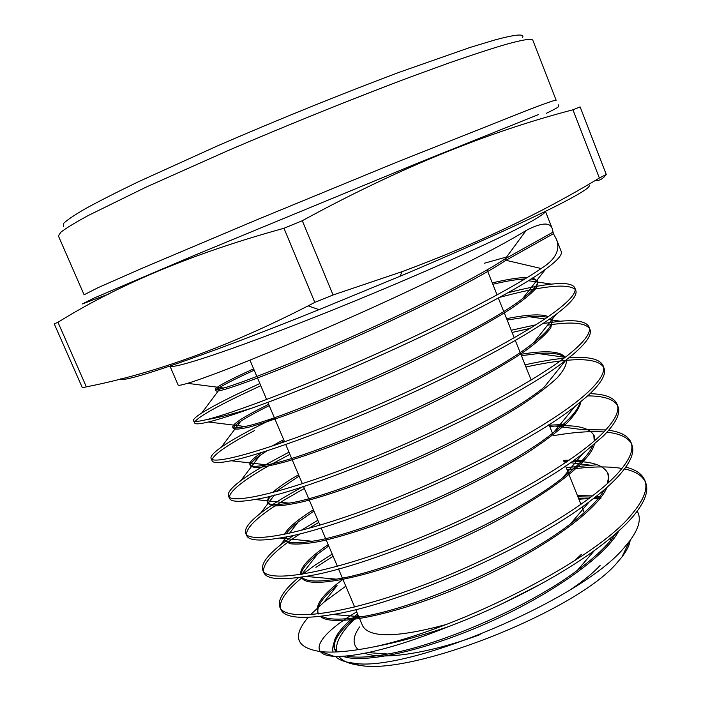 <?xml version="1.0" encoding="UTF-8"?>
<svg xmlns="http://www.w3.org/2000/svg" width="701" height="701" viewBox="0 0 701 701"><rect width="100%" height="100%" fill="white"/><g stroke="black" fill="none" stroke-linecap="round" stroke-linejoin="round"><path stroke-width="1.05" d="M611.482 541.601L610.221 538.333M63.554 226.572L63.292 223.715C66.586 220.342 73.947 215.347 85.356 208.714C99.139 201.161 116.83 192.17 138.412 181.743L217.529 145.861C277.359 119.889 344.016 92.926 399.588 72.168L469.845 47.519L494.555 40.045C515.244 34.445 524.602 33.543 522.639 37.355M504.527 44.785C489.57 49.219 470.897 55.344 448.491 63.151L410.593 76.961C355.512 97.614 288.926 124.445 227.913 150.636L145.957 187.193L88.405 215.426C75.252 222.585 66.096 228.149 60.926 232.127L58.402 235.913L84.085 294.788L97.956 287.717L141.882 268.369L256.846 219.79L395.75 162.614L529.763 109.312C547.306 102.661 556.095 99.638 556.138 100.225L532.874 40.351C532.208 38.161 522.762 39.642 504.527 44.785M86.363 386.864L82.35 387.767L54.249 323.888L57.973 322.285L86.363 386.864C155.508 373.221 229.446 346.215 308.151 305.846L314.828 302.385L333.071 294.972L402.172 271.629C475.094 244.649 540.822 213.446 599.364 178.028L606.26 174.461C603.342 178.466 600.03 180.516 596.332 180.613M314.828 302.385L283.975 228.281C194.44 252.868 119.109 284.194 57.973 322.285M283.975 228.281L302.289 220.719L333.071 294.972M599.364 178.028L572.927 109.803C486.792 132.235 396.582 169.213 302.289 220.719M572.927 109.803L580.13 106.903L606.26 174.461M120.756 378.803C121.124 384.095 202.16 356.765 319.016 309.658L399.92 276.317C473.727 245.192 536.116 216.705 565.672 201.117C582.636 192.144 590.479 186.904 589.208 185.371M358.334 615.697C342.149 630.111 334.938 642.186 336.699 651.921M338.837 656.399C342.237 660.947 349.045 663.9 359.262 665.258C412.425 676.263 579.105 609.87 617.791 561.887L621.936 556.997C626.799 550.706 629.542 545.159 630.164 540.34M637.2 511.213C641.573 518.495 639.032 528.458 629.594 541.093L624.959 546.666C583.022 599.749 405.642 673.451 353.076 663.076C344.533 662.077 338.671 659.843 335.49 656.373M333.028 652.053C331.152 643.159 338.46 631.767 354.969 617.87L358.062 615.057M310.517 614.707L323.985 602.177L345.803 586.15M578.886 499.252L589.094 498.507M593.712 498.35L600.888 498.358M526.101 230.48C540.997 222.69 549.68 221.989 552.143 228.36L553.439 233.687L556.401 239.181L561.238 251.493C562.57 254.708 557.33 260.632 545.527 269.263L542.329 271.524C497.097 304.514 335.174 378.952 252.281 407.982C231.952 414.238 216.705 418.129 206.55 419.636C230.918 413.774 295.41 389.738 368.472 357.387C441.446 325.071 511.362 289.25 541.146 268.518L505.956 260.29L505.333 258.722L526.101 230.48C494.827 250.064 421.765 285.973 346.951 319.06C272.339 352.086 208.451 377.156 187.509 383.342C181.533 385.121 178.404 385.681 178.133 385.042L169.957 366.08M449.21 626.37C502.056 606.312 557.637 577.326 594.571 550.399C611.316 538.202 624.144 526.872 633.064 516.4C644.578 502.564 648.837 491.497 645.849 483.199L644.981 480.79C647.943 489.053 643.658 500.076 632.127 513.859C597.112 558.732 461.004 628.219 374.536 646.725C397.081 642.449 421.976 635.667 449.21 626.37C417.402 639.137 390.273 647.882 367.841 652.596L387.819 654.024C440.438 644.92 527.879 607.408 577.291 570.439C595.5 556.98 608.293 544.73 615.688 533.698M303.139 576.809C286.569 590.049 279.033 600.591 280.54 608.424M279.953 607.417L281.031 609.756C284.913 617.914 302.201 619.491 332.896 614.488C398.799 604.192 528.063 548.892 589.366 501.662C601.44 492.61 611.079 484.172 618.273 476.356C630.164 463.168 634.755 452.785 632.048 445.205L631.163 442.787C633.862 450.314 629.253 460.653 617.327 473.797C587.859 506.446 504.089 554.728 423.912 584.923C343.639 615.268 285.806 621.778 279.953 607.417C277.193 600.231 283.432 590.251 298.679 577.475M302.736 574.172L314.959 565.19L332.195 554.079M300.589 533.496C275.195 550.013 262.849 562.71 263.541 571.587M262.91 570.579L264.005 572.927C266.958 579.219 280.821 580.375 305.592 576.397C370.82 567.004 521.141 502.547 582.689 453.74L603.368 435.996C615.662 423.43 620.587 413.748 618.133 406.957L617.248 404.521C619.684 411.268 614.733 420.907 602.413 433.42C572.069 464.395 486.853 512.151 406.247 543.205C325.308 574.505 267.948 583.109 262.91 570.579C260.632 564.708 266.494 556.165 280.505 544.94L293.921 535.1M304.357 488.448L285.36 499.349C259.563 515.025 246.594 526.74 246.454 534.504M245.753 533.479L246.848 535.853C249.057 540.55 260.001 541.277 279.681 538.026C342.623 529.299 514.297 455.405 574.82 406.571L588.341 395.311C601.02 383.421 606.286 374.465 604.139 368.437L603.246 365.983C605.375 371.968 600.082 380.88 587.377 392.709C555.814 422.177 469.574 469.109 388.152 501.215C306.933 533.338 249.784 544.16 245.753 533.479C243.992 529.045 248.943 522.28 260.588 513.202C266.897 508.295 274.827 502.95 284.378 497.167L302.99 486.538M289.899 454.344L269.955 465.078C243.992 479.791 230.427 490.472 229.28 497.123M228.482 496.133L229.577 498.516C231.155 501.872 239.611 502.188 254.945 499.462C313.662 491.217 507.419 407.605 565.944 360.086L573.19 354.294C586.29 343.087 591.907 334.868 590.04 329.654L589.138 327.183C591.004 332.353 585.361 340.52 572.218 351.674C539.901 379.285 451.987 425.735 370.312 458.673C288.234 491.865 231.751 504.869 228.482 496.133C227.185 492.934 231.312 487.773 240.846 480.641C247.926 475.383 257.302 469.468 268.974 462.888L288.978 452.18M254.463 430.624C228.657 444.197 214.532 453.801 212.114 459.444M211.08 458.524L212.193 460.925C213.27 463.151 219.632 463.098 231.251 460.759C259.615 454.967 323.485 432.324 392.718 401.647C462.038 370.952 527.056 336.2 556.2 314.25L557.917 312.953C571.446 302.438 577.414 294.99 575.836 290.608L574.934 288.12C576.494 292.457 570.491 299.853 556.936 310.306C523.393 336.27 434.366 381.879 351.902 415.903C269.508 449.972 213.306 465.315 211.08 458.524C210.212 456.369 213.603 452.609 221.244 447.247C228.885 441.945 239.628 435.671 253.482 428.425L274.45 417.927M645.306 481.841C642.195 475.515 635.255 471.221 624.477 468.943M621.962 468.443C607.592 466.06 589.304 466.498 567.083 469.766M333.106 556.208L315.923 567.337M566.224 467.611L597.191 464.737M625.783 467.146C636.079 469.661 642.475 474.209 644.981 480.79M631.487 443.856C628.078 437.468 619.912 433.586 606.961 432.219M603.876 431.93C590.172 431.001 573.365 432.237 553.431 435.654M318.762 522.403L308.449 528.536M300.773 530.587L317.851 520.256M595.035 440.298L594.317 436.127C590.303 427.934 577.282 424.587 555.236 426.068L583.171 429.722L605.795 429.906M608.705 430.248C621.068 431.921 628.552 436.101 631.163 442.787M617.563 405.625C613.796 399.176 603.841 395.925 587.701 395.89M590.093 393.664C605.436 394.076 614.497 397.695 617.248 404.521M603.543 367.122C599.145 360.638 586.527 358.395 565.689 360.402M565.505 360.419C553.983 361.541 540.795 363.731 525.952 367M525.075 364.818C539.639 361.585 552.598 359.385 563.955 358.22M568.905 357.79C588.752 356.274 600.196 359 603.246 365.983M589.41 328.366C584.8 322.591 570.842 321.54 547.534 325.185M530.14 328.357L512.124 332.458M511.248 330.259L535.836 324.808M542.96 323.52L560.371 321.216C577.168 319.682 586.755 321.68 589.138 327.183M575.153 289.355C567.284 283.134 541.917 285.868 499.042 297.539M260.781 385.699L238.892 395.995C213.84 408.184 199.268 416.631 195.185 421.345M206.55 419.636C198.497 421.573 194.168 421.906 193.564 420.644C193.029 419.382 195.754 416.841 201.757 413.012C209.625 408.043 221.674 401.629 237.902 393.778L259.852 383.517M507.401 292.904C525.145 288.339 539.866 285.412 551.573 284.124C565.392 282.617 573.181 283.949 574.934 288.12M193.564 420.653L194.685 423.062C195.307 424.385 199.881 424.026 208.416 421.993C218.107 419.654 232.732 414.983 252.281 407.982M484.409 263.217L506.613 256.978M556.401 239.181C560.616 249.819 555.534 259.598 541.146 268.518M356.704 611.859C318.543 634.519 306.644 654.76 333.939 656.302C342.141 656.819 353.444 655.584 367.841 652.596M374.536 646.725C351.727 651.343 333.781 652.981 320.69 651.623C296.085 647.908 291.905 636.49 308.151 617.362M359.534 626.966C352.752 636.692 352.323 644.263 358.229 649.669M364.713 653.227C382.93 660.298 429.389 653.446 480.097 634.598M571.701 588.849C583.845 580.559 593.326 572.752 600.144 565.418M355.749 609.598L362.662 625.905C369.558 638.103 397.265 637.673 445.783 624.626M501.46 604.104L542.302 583.241M574.478 560.818L581.471 554.246M354.969 617.87C338.916 631.207 332.239 641.862 334.929 649.853L336.191 651.948M342.78 656.25C362.215 663.9 421.581 651.983 485.662 623.811C549.75 595.719 605.34 556.585 618.887 530.85M600.24 498.236L594.886 497.438M591.004 497.07L577.904 496.781M323.985 602.177L337.093 585.589C322.285 597.515 316.011 606.856 318.289 613.612L318.447 613.962M320.357 616.363C331.617 627.29 392.674 616.267 463.843 585.545C535.012 554.955 596.98 512.072 606.996 487.361M608.634 482.428L608.179 473.937C604.174 465.403 592.17 461.232 572.165 461.424M567.188 461.547L563.858 461.714M328.76 545.965L317.527 554.158C307.108 562.456 301.632 569.212 301.097 574.443M301.526 577.116L301.526 577.116C305.557 590.049 367.99 578.824 445.345 545.413C522.709 512.159 589.094 466.691 594.378 444.303M555.236 426.068L549.768 426.506M313.969 511.099L298.135 522.035C292.247 526.617 288.199 530.631 286.008 534.057M284.571 537.115L284.641 540.366L289.793 543.687C296.304 544.598 306.048 543.888 319.043 541.575C347.468 535.573 390.387 520.957 435.487 501.049C469.959 485.39 500.663 469.223 527.581 452.548C543.792 441.902 556.918 432.053 566.96 423.027C575.022 414.641 579.674 407.553 580.919 401.734M299.117 476.093L275.563 491.804M271.173 495.826C268.115 499.042 266.941 501.557 267.651 503.353L272.768 505.903C279.506 506.183 289.75 504.746 303.498 501.601C333.632 493.872 379.329 477.153 426.453 455.773C462.388 439.045 493.644 422.423 520.238 405.888C536.002 395.487 548.313 386.146 557.172 377.874C563.876 370.382 566.934 364.354 566.329 359.788M564.857 357.536C560.791 353.786 551.932 352.463 538.254 353.558L521.413 355.67M284.212 440.938L278.937 443.812M266.915 450.857L259.782 455.589C252.895 460.504 249.81 464.009 250.537 466.086L255.33 467.769C261.885 467.462 272.006 465.446 285.701 461.731C315.757 452.907 361.734 435.347 409.384 413.678C456.921 391.736 500.496 368.086 526.784 349.773C538.491 341.098 546.491 333.79 550.793 327.858L552.151 321.102L550.075 318.683M547.139 317.369C543.047 316.177 537.001 315.949 529.001 316.686L507.147 320.033M269.237 405.642C256.654 411.864 247.164 417.069 240.776 421.248C235.343 424.815 232.855 427.26 233.302 428.565C234.949 429.66 240.259 429.161 249.241 427.075C260.351 423.991 274.766 419.251 292.475 412.845C321.89 401.831 355.039 387.986 391.92 371.311C439.974 349.168 484.268 325.939 511.231 308.493C523.261 300.273 531.568 293.482 536.16 288.111L537.895 282.223C537.15 280.435 534.828 279.366 530.937 278.998M525.014 278.91L519.213 279.375C511.984 280.198 503.187 281.82 492.829 284.255M254.209 370.198C239.278 376.989 228.491 382.308 221.84 386.146C217.696 388.556 215.733 390.098 215.943 390.772C216.372 393.69 262.402 377.611 330.977 347.88C399.447 318.228 475.383 280.742 505.956 260.29L553.439 233.687M357.615 613.997C339.319 628.411 331.564 639.908 334.333 648.469L336.927 651.912M346.285 655.987C355.617 658.011 369.462 657.354 387.819 654.024M601.064 497.149L596.279 496.343M592.52 495.914L577.37 495.467M342.938 579.394C323.704 593.467 315.284 604.411 317.684 612.21L318.745 613.927M321.593 616.205C328.182 619.912 341.448 620.105 361.383 616.784C415.5 608.38 519.222 563.797 570.544 523.831C587.622 510.801 598.978 499.34 604.621 489.447M607.303 483.646L608.486 477.653L607.609 472.518L608.179 473.937M583.994 460.645L574.049 460.101M569.238 460.136L563.332 460.391M328.199 544.651C309.272 557.497 300.063 567.451 300.571 574.522M301.737 577.028C305.452 581.523 316.948 582.224 336.226 579.149C390.203 571.42 510.591 519.537 562.64 477.802C578.86 465.14 588.901 454.441 592.748 445.696M594.238 440.999L593.747 434.699L594.317 436.127M565.497 424.412L549.233 425.174M313.408 509.776C297.303 519.879 287.655 528.081 284.475 534.372M283.721 537.281L284.036 538.946C285.842 543.205 295.209 543.967 312.129 541.242C364.511 534.057 501.995 474.612 553.772 432.289C569.396 419.943 578.141 410.006 579.99 402.488M298.556 474.761C286.674 481.648 277.964 487.607 272.426 492.645M268.869 496.404L267.037 501.925C268.343 505.027 275.651 505.421 288.961 503.125C338.408 496.282 493.434 429.021 544.09 387.259L565.944 360.086M565.216 357.265C560.353 351.157 545.571 350.176 520.878 354.32M283.642 439.606L271.664 446.283M261.622 452.531C253.061 458.296 249.153 462.336 249.915 464.649C250.809 466.77 256.364 466.831 266.582 464.851C311.875 458.095 484.908 382.755 533.698 342.666C547.455 331.906 553.404 324.23 551.573 319.638L550.697 318.245M548.287 316.58C541.242 313.785 527.354 314.486 506.613 318.683M268.667 404.302C244.5 416.28 232.504 423.886 232.679 427.111C233.223 428.416 237.28 428.206 244.859 426.48C284.755 419.566 476.4 335.823 522.683 298.503C533.803 290.048 538.683 284.133 537.317 280.75L532.672 277.903M527.415 277.438C519.275 277.465 507.568 279.278 492.286 282.897M253.631 368.849C228.43 380.336 215.654 387.162 215.321 389.309C215.593 389.966 218.397 389.537 223.742 388.03C241.985 382.895 294.867 362.312 356.362 334.745C417.84 307.196 478.459 276.562 505.333 258.722L552.861 232.215M545.36 211.351C545.203 213.209 538.096 217.862 524.059 225.319C487.905 244.553 396.862 284.694 313.338 317.737C229.691 350.859 172.919 369.453 170.036 366.053M538.28 114.649L418.024 163.018L194.904 255.155L94.249 297.986L82.411 303.936L109.146 293.877M584.257 512.659L581.996 507.025M580.963 504.422L565.567 465.972M553.098 434.83L548.979 424.543M531.165 380.038L515.331 340.484M514.254 337.786L498.306 297.943M497.088 294.911L487.081 269.903M546.298 113.325C563.648 104.931 557.479 106.797 558.557 104.87M399.92 276.317L402.181 271.646M319.016 309.658L308.151 305.846M359.262 665.258L353.076 663.076M621.936 556.997L629.594 541.084M552.143 228.36L545.439 211.316M333.93 656.302L320.69 651.623M354.653 607.022L338.487 568.914M337.391 566.312L321.067 527.844M319.954 525.215L303.48 486.38M302.359 483.725L285.728 444.522M284.597 441.84L267.808 402.269M266.634 399.5L249.95 360.174M578.439 498.131L584.196 498.805M563.937 461.889L566.25 462.178M570.36 462.695L578.956 463.764M580.831 463.992L589.594 465.078M317.527 554.158L301.816 574.329M298.135 522.035L289.46 533.312M286.893 536.642L280.505 544.94M278.893 489.175L277.245 491.34M274.477 494.976L260.588 513.202M538.254 353.558L564.559 357.256M259.782 455.589L240.846 480.649M529.001 316.686L544.791 318.964M548.83 319.551L560.371 321.216M240.776 421.248L221.244 447.247M519.213 279.375L523.261 279.971M528.203 280.698L551.573 284.124M221.84 386.146L201.757 413.012M187.509 383.333L223.742 388.03M545.527 269.263L522.683 298.503M208.416 421.993L244.859 426.48M231.251 460.759L266.582 464.851M556.2 314.25L533.698 342.666M254.945 499.462L288.961 503.125M279.681 538.026L312.129 541.242M574.82 406.571L553.772 432.289M305.592 576.397L336.226 579.149M582.689 453.74L562.64 477.802M332.896 614.488L361.383 616.784M589.366 501.662L570.544 523.831M594.571 550.399L577.291 570.439M334.929 649.853L334.333 648.469M318.289 613.612L317.684 612.21M284.641 540.366L284.036 538.946M267.651 503.353L267.037 501.925M250.537 466.086L249.915 464.649M552.151 321.102L551.573 319.638M233.302 428.565L232.679 427.111M537.895 282.223L537.317 280.75M215.943 390.772L215.321 389.309"/></g></svg>
